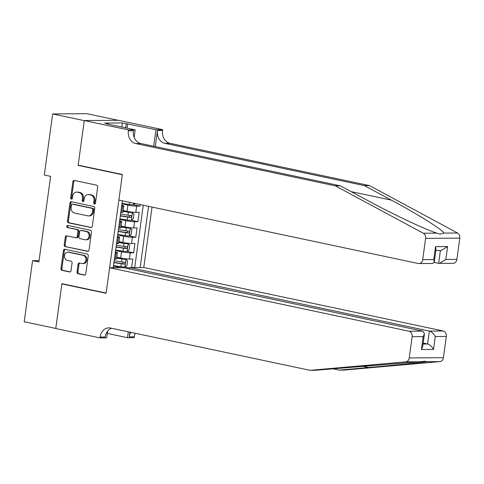 <?xml version="1.0" encoding="UTF-8"?>
<svg xmlns="http://www.w3.org/2000/svg" width="484" height="484" viewBox="0 0 484 484"><rect width="100%" height="100%" fill="white"/><g stroke="black" fill="none" stroke-linecap="round" stroke-linejoin="round"><path stroke-width="0.73" d="M94.434 204.079A1.083 0.883 -90.4 0 0 95.451 203.195L97.671 186.963A1.549 1.258 -90.4 0 0 96.643 185.172L74.324 180.441A1.549 1.258 -90.4 0 0 72.872 181.706L70.652 197.938A1.083 0.883 -90.4 0 0 72.388 198.307L72.673 196.208A4.961 4.023 -90.4 0 1 76.605 192.088A4.961 4.023 -90.4 0 1 77.313 192.16L79.17 192.553A4.961 4.023 -90.4 0 1 82.468 198.283L82.183 200.382A1.083 0.883 -90.4 0 0 83.92 200.751L84.204 198.652A4.961 4.023 -90.4 0 1 88.136 194.532A4.961 4.023 -90.4 0 1 88.844 194.604L90.702 194.998A4.961 4.023 -90.4 0 1 93.999 200.727L93.715 202.826A1.083 0.883 -90.4 0 0 94.434 204.079M77.035 271.978A1.549 1.258 -90.4 0 0 78.063 273.769L84.325 275.094A1.549 1.258 -90.4 0 0 85.777 273.829L88.245 255.8A1.549 1.258 -90.4 0 0 87.211 254.009L64.892 249.278A1.549 1.258 -90.4 0 0 63.446 250.543L60.972 268.572A1.549 1.258 -90.4 0 0 62.006 270.362L69.569 271.966A1.549 1.258 -90.4 0 0 71.021 270.701L72.074 262.987A1.549 1.258 -90.4 0 0 71.045 261.197L67.294 260.398A4.15 3.364 -90.4 0 1 64.499 255.969A4.15 3.364 -90.4 0 1 67.82 252.164A4.15 3.364 -90.4 0 1 68.413 252.224L83.109 255.34A4.15 3.364 -90.4 0 1 85.904 259.769A4.15 3.364 -90.4 0 1 82.576 263.574A4.15 3.364 -90.4 0 1 81.99 263.514L79.539 262.993A1.549 1.258 -90.4 0 0 78.087 264.258L77.035 271.978L77.954 271.972A1.549 1.258 -90.4 0 0 78.989 273.762L84.96 275.027M61.916 283.691L55.781 328.448L24.2 321.757L32.567 260.652L38.883 261.989L50.614 176.37L44.298 175.033L52.665 113.934L84.252 120.625L78.118 165.383L122.337 174.754L106.129 293.062L61.916 283.691M90.835 227.571A1.549 1.258 -90.4 0 0 92.287 226.306L94.755 208.277A1.549 1.258 -90.4 0 0 93.721 206.487L71.402 201.755A1.549 1.258 -90.4 0 0 69.956 203.02L67.482 221.049A1.549 1.258 -90.4 0 0 68.516 222.84L91.276 227.571M91.5 232.036L89.032 250.071A1.549 1.258 -90.4 0 1 87.58 251.335L65.261 246.604A1.549 1.258 -90.4 0 1 64.227 244.813L65.286 237.093A1.549 1.258 -90.4 0 1 66.738 235.829L75.788 237.747A1.549 1.258 -90.4 0 0 77.234 236.482L77.936 231.364A1.549 1.258 -90.4 0 0 76.908 229.573L67.482 227.577A1.083 0.883 -90.4 0 1 67.778 225.435L90.466 230.245A1.549 1.258 -90.4 0 1 91.5 232.036M125.011 267.011L129.912 268.045M131.618 267.604L132.791 259.043L129.416 259.067L130.269 252.842A6.316 0.647 -172.2 0 1 121.52 251.801L115.555 250.537M127.141 251.438L133.644 252.817L134.921 243.476L131.551 243.5L132.404 237.275A6.316 0.647 -172.2 0 1 123.656 236.234L117.685 234.97M129.276 235.871L135.774 237.251L137.057 227.91L133.681 227.934L134.534 221.708A6.316 0.647 -172.2 0 1 125.786 220.662L119.82 219.397M131.406 220.305L137.91 221.684L139.186 212.343L135.816 212.367A6.316 0.647 -172.2 0 1 127.062 211.327L123.214 210.51M129.416 259.067A6.316 0.647 7.8 0 1 120.667 258.026L116.819 257.21M131.551 243.5A6.316 0.647 7.8 0 1 122.803 242.46L118.949 241.643M133.681 227.934A6.316 0.647 7.8 0 1 124.932 226.893L121.085 226.076M129.779 269.013L129.966 267.616L143.778 267.513L152.061 207.079M140.178 267.543L148.564 206.341M122.367 200.787L113.195 267.737M133.542 204.738L140.039 206.117L136.669 206.142A6.316 0.647 -172.2 0 1 127.915 205.095L121.95 203.831M121.756 205.252A6.316 0.647 -172.2 0 1 123.831 206.033L122.978 212.258A6.316 0.647 -172.2 0 1 121.768 212.47L120.77 212.476M123.831 206.033A6.316 0.647 -172.2 0 1 122.621 206.244L121.623 206.251M114.369 259.182L115.373 259.17A6.316 0.647 7.8 0 0 116.577 258.958L117.43 252.733A6.316 0.647 -172.2 0 1 116.227 252.944L115.222 252.951M116.505 243.615L117.503 243.603A6.316 0.647 7.8 0 0 118.713 243.392L119.566 237.166A6.316 0.647 -172.2 0 1 118.356 237.378L117.358 237.384M118.634 228.049L119.639 228.037A6.316 0.647 7.8 0 0 120.843 227.825L121.696 221.599A6.316 0.647 -172.2 0 1 120.492 221.811L119.487 221.817M137.91 221.684L134.534 221.708M135.774 237.251L132.404 237.275M133.644 252.817L130.269 252.842M134.709 267.579L143.258 205.216M140.039 206.117L140.251 204.581M120.885 267.682L113.419 266.103M118.084 120.298L86.854 113.68L52.665 113.934M39.077 260.604L32.567 260.652M113.226 267.519L114.23 267.731M119.627 220.819A6.316 0.647 -172.2 0 1 121.696 221.599M117.491 236.392A6.316 0.647 -172.2 0 1 119.566 237.166M115.361 251.958A6.316 0.647 -172.2 0 1 117.43 252.733M78.118 165.383L79.219 165.371M95.052 203.933A1.083 0.883 -90.4 0 1 94.64 202.82L94.924 200.721A4.961 4.023 -90.4 0 0 91.627 194.992L90.702 194.998M88.136 194.532L89.062 194.526A4.961 4.023 -90.4 0 1 89.77 194.592L91.627 194.992M76.605 192.088L77.531 192.081A4.961 4.023 -90.4 0 1 78.233 192.148L80.096 192.547A4.961 4.023 -90.4 0 1 83.393 198.277L83.103 200.376A1.083 0.883 -90.4 0 0 83.52 201.489M74.609 180.502A1.549 1.258 -90.4 0 0 73.798 181.7L71.572 197.932A1.083 0.883 -90.4 0 0 71.989 199.045M71.692 201.816A1.549 1.258 -90.4 0 0 70.876 203.014L68.407 221.043A1.549 1.258 -90.4 0 0 69.436 222.834L91.47 227.504M92.789 209.59A1.083 0.883 -90.4 0 0 92.069 208.338L72.473 204.181A1.083 0.883 -90.4 0 0 71.457 205.071L71.154 207.285A4.961 4.023 -90.4 0 0 74.451 213.014L87.846 215.852A4.961 4.023 -90.4 0 0 88.554 215.924A4.961 4.023 -90.4 0 0 92.486 211.804L92.789 209.59L93.715 209.584A1.083 0.883 -90.4 0 0 92.988 208.332L92.069 208.338M73.09 204.181A1.083 0.883 -90.4 0 1 73.399 204.175L92.988 208.332M88.554 215.924L89.48 215.918A4.961 4.023 -90.4 0 0 93.406 211.798L92.486 211.804M93.715 209.584L93.406 211.798M88.215 251.263L65.261 246.604M67.022 235.889A1.549 1.258 -90.4 0 0 66.211 237.087L65.152 244.807A1.549 1.258 -90.4 0 0 66.181 246.598M76.714 237.741A1.549 1.258 -90.4 0 0 78.16 236.476L78.862 231.358A1.549 1.258 -90.4 0 0 77.833 229.567L67.482 227.577M68.171 225.52A1.083 0.883 -90.4 0 0 68.407 227.571M85.178 239.737A4.15 3.364 -90.4 0 0 85.771 239.798A4.15 3.364 -90.4 0 0 89.092 235.992A4.15 3.364 -90.4 0 0 86.303 231.564L81.124 230.469A1.549 1.258 -90.4 0 0 79.672 231.733L78.971 236.851A1.549 1.258 -90.4 0 0 80.005 238.642L85.178 239.737M85.771 239.798L86.697 239.792A4.15 3.364 -90.4 0 0 90.018 235.986A4.15 3.364 -90.4 0 0 87.223 231.558L86.303 231.564M81.608 230.463A1.549 1.258 -90.4 0 1 82.05 230.463L87.223 231.558M79.824 263.054A1.549 1.258 -90.4 0 0 79.013 264.252L77.954 271.972M82.576 263.574L83.502 263.568A4.15 3.364 -90.4 0 0 86.824 259.757A4.15 3.364 -90.4 0 0 84.028 255.334L83.109 255.34M67.82 252.164L68.746 252.158A4.15 3.364 -90.4 0 1 69.339 252.218L84.028 255.334M65.183 249.339A1.549 1.258 -90.4 0 0 64.366 250.537L61.898 268.566A1.549 1.258 -90.4 0 0 62.926 270.356L70.204 271.899M135.163 203.504L133.415 204.835A4.187 0.43 -172.2 0 1 129.428 204.46L122.022 203.322M335.309 185.85L340.373 185.808L367.368 200.34C392.923 214.237 425.745 229.725 436.87 233.143L440.15 234.159L444.022 233.088C442.315 229.597 417.486 214.055 391.435 200.164L364.44 185.632L164.838 143.331A11.059 8.966 89.6 0 1 157.488 130.559L162.545 130.523L162.666 129.664L118.447 120.298L84.264 120.546L78.154 165.147L122.367 174.518L118.87 200.049L418.273 263.502A4.737 3.842 -90.4 0 0 418.944 263.568A4.737 3.842 -90.4 0 0 422.701 259.636L425.611 238.388A4.737 3.842 -90.4 0 0 423.355 233.24L335.309 185.85L135.708 143.542A11.059 8.966 89.6 0 1 128.357 130.777L128.478 129.918L84.264 120.546M434.209 262.413L438.643 263.35L440.404 250.506M364.44 185.632L369.498 185.596L169.896 143.294A11.059 8.966 89.6 0 1 162.545 130.523M128.357 130.777L133.421 130.734A11.059 8.966 89.6 0 0 140.771 143.506L340.373 185.808M422.701 259.636L433.743 259.557L435.515 246.634L447.615 246.544L445.849 259.466L456.89 259.382L459.8 238.134L425.611 238.388M444.022 233.088L457.537 232.992L369.498 185.596M128.478 129.918L135.175 129.869L106.879 123.874L108.355 123.862L108.313 124.176M121.835 127.044L122.398 122.924L104.568 123.057L108.355 123.862M122.398 122.924L155.963 129.718L162.666 129.664M135.175 129.869L134.159 137.311M155.291 146.585L157.488 130.559M153.7 146.247L155.963 129.718M457.537 232.992A4.737 3.842 89.6 0 1 459.8 238.134M456.89 259.382A4.737 3.842 89.6 0 1 453.133 263.32L438.643 263.35M127.667 123.716L127.062 128.151M125.622 127.843L126.191 123.729M433.743 259.557L434.281 262.098L432.72 263.471L418.944 263.568M435.515 246.634L436.048 249.175L434.281 262.098M447.615 246.544L441.136 250.5L435.86 250.537M445.849 259.466L439.363 263.423M143.778 267.513L443.181 330.971A4.737 3.842 89.6 0 1 446.333 336.44L443.423 357.694A4.737 3.842 89.6 0 1 439.92 361.615L344.227 370.066L339.169 370.109L368.512 367.513C396.801 365.033 424.135 362.298 426.398 361.711L425.757 361.252L315.102 370.284L310.044 370.32L110.443 328.019A11.059 8.966 -90.4 0 0 108.864 327.856A11.059 8.966 -90.4 0 0 100.103 337.039L99.988 337.899L55.769 328.527L61.879 283.926L106.099 293.298L109.596 267.767L408.998 331.219L422.81 331.116L123.408 267.664L109.596 267.767M62.974 283.914L61.879 283.926M332.677 368.729L339.169 370.109M446.333 336.44L435.291 336.525L433.525 349.442L421.419 349.533L423.185 336.61L412.144 336.695L409.234 357.942L443.423 357.694M419.253 361.766L405.731 361.869L310.044 370.32M107.611 331.104L106.686 337.85L99.988 337.899M135.284 333.282A11.059 8.966 -90.4 0 0 134.292 336.791L134.177 337.644L127.473 337.693L128.284 331.8M107.291 333.416L127.473 337.693M129.966 267.616L429.369 331.068L443.181 330.971M130.734 332.32A11.059 8.966 -90.4 0 0 129.234 336.828L129.875 332.139M405.731 361.869A4.737 3.842 -90.4 0 0 409.234 357.942M412.144 336.695A4.737 3.842 -90.4 0 0 408.998 331.219M111.52 328.243A11.059 8.966 -90.4 0 0 105.161 337.003L100.103 337.039M423.191 343.053L427.602 343.991L429.369 331.068C431.788 331.849 433.767 333.67 435.291 336.525M433.525 349.442C431.994 346.586 430.022 344.771 427.602 343.991L423.058 344.027M421.419 349.533L422.695 346.671L424.462 333.748L422.81 331.116M423.185 336.61L424.462 333.748M119.887 218.889L127.298 220.026A4.187 0.43 -172.2 0 0 131.285 220.401L133.342 218.828L133.983 214.158L132.35 212.615A4.187 0.43 -172.2 0 1 128.363 212.24L123.087 211.435M132.35 212.615L123.117 211.224M120.292 215.937L127.703 217.068A4.187 0.43 7.8 0 0 130.837 217.413C131.842 216.832 131.926 216.209 131.097 215.549A4.187 0.43 -172.2 0 1 127.957 215.198L120.552 214.067M129.863 215.447L129.022 217.032L120.322 215.725M117.757 234.462L125.162 235.593A4.187 0.43 -172.2 0 0 129.149 235.968L131.212 234.395L131.854 229.725L130.214 228.182A4.187 0.43 -172.2 0 1 126.233 227.807L120.958 227.002M130.214 228.182L120.988 226.79M118.163 231.503L125.568 232.635A4.187 0.43 7.8 0 0 128.708 232.979C129.712 232.399 129.797 231.775 128.962 231.116A4.187 0.43 -172.2 0 1 125.828 230.765L118.417 229.634M127.734 231.013L126.887 232.598L118.193 231.292M115.622 250.028L123.033 251.16A4.187 0.43 -172.2 0 0 127.02 251.535L129.077 249.962L129.718 245.297L128.085 243.748A4.187 0.43 -172.2 0 1 124.098 243.373L118.822 242.569M128.085 243.748L118.852 242.357M116.027 247.07L123.438 248.201A4.187 0.43 7.8 0 0 126.572 248.552C127.576 247.965 127.661 247.342 126.832 246.683A4.187 0.43 -172.2 0 1 123.692 246.332L116.287 245.2M125.598 246.58L124.757 248.165L116.057 246.858M113.492 265.595L120.897 266.726A4.187 0.43 -172.2 0 0 124.884 267.101L126.947 265.534L127.588 260.864L125.949 259.321A4.187 0.43 -172.2 0 1 121.968 258.946L116.692 258.135M125.949 259.321L116.723 257.924M113.897 262.637L121.302 263.768A4.187 0.43 7.8 0 0 124.442 264.119C125.447 263.532 125.531 262.909 124.697 262.249A4.187 0.43 -172.2 0 1 121.563 261.898L114.151 260.767M123.468 262.147L122.621 263.732L113.928 262.425M120.667 258.026L121.52 251.801M122.803 242.46L123.656 236.234M124.932 226.893L125.786 220.662M127.062 211.327L127.915 205.095M121.768 212.47L122.621 206.244M115.373 259.17L116.227 252.944M117.503 243.603L118.356 237.378M119.639 228.037L120.492 221.811M135.816 212.367L136.669 206.142M94.924 200.721L93.999 200.727M89.77 194.592L88.844 194.604M83.103 200.376L82.183 200.382M83.393 198.277L82.468 198.283M80.096 192.547L79.17 192.553M78.233 192.148L77.313 192.16M71.572 197.932L70.652 197.938M73.798 181.7L72.872 181.706M94.64 202.82L93.715 202.826M69.436 222.834L68.516 222.84M68.407 221.043L67.482 221.049M70.876 203.014L69.956 203.02M73.399 204.175L72.473 204.181M88.021 251.329L87.58 251.335M65.152 244.807L64.227 244.813M66.211 237.087L65.286 237.093M78.16 236.476L77.234 236.482M78.862 231.358L77.936 231.364M77.833 229.567L76.908 229.573M82.05 230.463L81.124 230.469M79.013 264.252L78.087 264.258M69.339 252.218L68.413 252.224M70.011 271.966L69.569 271.966M62.926 270.356L62.006 270.362M61.898 268.566L60.972 268.572M64.366 250.537L63.446 250.543M84.767 275.094L84.325 275.094M78.989 273.762L78.063 273.769M133.469 204.792L133.687 203.189M129.428 204.46L129.718 202.348M391.435 200.164L351.196 191.64M164.838 143.331L169.896 143.294M140.771 143.506L135.708 143.542M423.355 233.24L436.87 233.143M368.512 367.513L362.123 366.158M439.92 361.615L426.398 361.711M129.234 336.828L134.292 336.791M131.333 220.359L132.392 212.657M127.957 215.198L128.363 212.24M127.298 220.026L127.703 217.068M129.022 217.032L130.837 217.413M129.204 235.926L130.257 228.224M125.828 230.765L126.233 227.807M125.162 235.593L125.568 232.635M126.887 232.598L128.708 232.979M127.068 251.498L128.127 243.791M123.692 246.332L124.098 243.373M123.033 251.16L123.438 248.201M124.757 248.165L126.572 248.552M124.939 267.065L125.991 259.357M121.563 261.898L121.968 258.946M120.897 266.726L121.302 263.768M122.621 263.732L124.442 264.119M73.241 204.163L72.322 204.169M76.932 237.765L76.006 237.771M81.826 230.438L80.901 230.444"/></g></svg>
